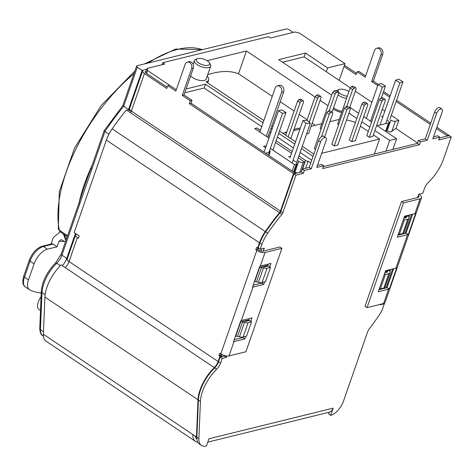 <?xml version="1.0" encoding="UTF-8"?>
<svg xmlns="http://www.w3.org/2000/svg" width="475" height="475" viewBox="0 0 475 475"><rect width="100%" height="100%" fill="white"/><g stroke="black" fill="none" stroke-linecap="round" stroke-linejoin="round"><path stroke-width="0.71" d="M77.425 234.888L75.46 233.385L66.749 258.4A11.115 5.421 123.9 0 1 62.356 265.679A11.115 5.421 123.9 0 0 66.381 259.362L67.201 259.16M131.201 111.506L128.47 109.672A138.949 67.788 123.9 0 0 127.573 110.752A138.949 67.788 -56.1 0 1 128.47 109.672L128.743 108.894L129.527 108.698M162.088 64.725L162.794 62.706L268.464 36.664L270.477 38.018L294.957 31.985L299.446 33.096L344.969 63.644L327.637 67.913L326.307 71.737L350.336 87.863M339.15 80.352L344.969 63.644M162.794 62.706L164.807 64.054L147.22 68.388L145.706 72.752M146.573 73.388L147.571 70.52L147.22 68.388M147.571 70.52L176.278 89.781L169.486 85.227L167.764 85.648L166.767 88.516L144.447 73.542A5.557 2.292 -160.8 0 1 142.892 72.075A5.557 2.292 -160.8 0 1 142.643 70.864A5.557 2.292 -160.8 0 1 143.866 69.991L146.929 69.237L142.144 70.413L128.47 109.672L123.156 105.717M186.093 88.968L205.455 84.2L263.037 122.829M271.017 128.185L272.139 128.939M278.718 133.356L294.743 144.103M301.483 148.622L313.067 156.4M313.868 154.102L302.278 146.33M295.545 141.811L279.52 131.058M272.935 126.641L271.819 125.893M263.839 120.537L206.061 81.771L206.75 81.599A11.281 4.655 -160.8 0 0 208.697 79.978L207.694 82.864M207.165 76.261A11.281 4.655 -160.8 0 1 208.697 79.978M207.053 60.669L246.448 50.962L315.038 96.977M320.114 100.385L328.017 105.688M341.673 112.462A11.394 4.702 -160.8 0 1 333.094 109.084M348.935 113.109L356.838 118.418M361.914 121.82L369.817 127.122M374.894 130.53L389.666 140.44L396.601 138.736L392.867 149.447M326.307 71.737L304.148 56.869L305.478 53.046L278.712 59.642L331.681 95.178M349.731 107.291L358.637 113.264M363.707 116.666L371.616 121.968M376.687 125.376L396.601 138.736M305.478 53.046L327.637 67.913M197.618 58.657A6.947 2.868 -160.8 0 1 207.349 60.859A6.947 2.868 -160.8 0 1 209.315 62.736A6.947 2.868 -160.8 0 1 202.095 64.63A6.947 2.868 -160.8 0 1 197.618 58.657L195.813 59.31A8.615 3.557 19.2 0 0 194.406 60.521A8.615 3.557 19.2 0 0 201.37 66.714A8.615 3.557 19.2 0 0 210.674 66.191L206.18 79.099A8.615 3.557 -160.8 0 1 199.334 80.311A8.615 3.557 -160.8 0 1 190.671 75.822M342.077 111.298A8.615 3.557 -160.8 0 1 333.551 107.772M129.853 109.636L128.743 108.894M67.569 260.158L66.381 259.362M283.035 133.416A121.161 59.108 -56.1 0 1 286.9 131.801M293.995 129.408A121.161 59.108 -56.1 0 1 300.366 127.947M206.572 82.116L206.75 81.599M389.666 140.44L385.938 151.151M272.252 96.377L238.515 73.744L246.448 50.962M315.353 125.293L312.182 123.168M307.105 119.759L299.202 114.457M294.126 111.055L280.232 101.727M238.515 73.744A121.161 59.108 123.9 0 0 207.7 74.741M347.326 96.217A6.947 2.868 -160.8 0 1 339.577 93.153A6.947 2.868 -160.8 0 1 339.304 89.46L337.505 90.107A8.615 3.557 19.2 0 0 336.365 90.844M338.052 94.857A8.615 3.557 19.2 0 0 346.572 98.39M339.304 89.46A6.947 2.868 -160.8 0 1 348.941 91.592M210.674 66.191A8.615 3.557 19.2 0 0 210.324 64.362L209.315 62.736M310.757 163.032L308.079 161.233A2.221 0.914 -160.8 0 1 305.52 160.443L302.51 169.088M308.079 161.233L305.609 168.322M257.017 128.238L260.466 130.215M268.446 135.565L269.568 136.319M276.147 140.737L292.173 151.483M298.912 156.008L305.52 160.443M311.737 160.223L300.147 152.451M293.413 147.927L277.388 137.18M270.803 132.762L269.687 132.008M261.707 126.659L204.125 88.023L205.455 84.2M184.757 92.797L204.125 88.023M269.604 150.486A3.337 1.377 -160.8 0 1 270.222 151.739A3.337 1.377 -160.8 0 1 269.491 152.261L265.572 153.229M266.303 145.694L263.5 146.347L265.584 147.749M293.123 160.087L295.973 161.999A3.337 1.377 -160.8 0 1 297.053 163.608A3.337 1.377 -160.8 0 1 296.323 164.13L294.464 164.588L270.328 148.396M290.486 156.328L288.319 156.863M298.276 157.819L304.635 162.082L303.216 162.432A3.337 1.377 -160.8 0 1 298.733 161.322L297.38 160.408M257.112 127.965L254.677 128.565L268.933 138.13M275.518 142.548L291.543 153.3M386.965 120.003L388.158 120.804A3.337 1.377 -160.8 0 1 389.239 122.413A3.337 1.377 -160.8 0 1 388.508 122.936L377.886 125.554A3.337 1.377 -160.8 0 1 377.067 125.632M383.093 116.138L381.71 116.482L382.737 117.171M395.402 121.238A3.337 1.377 -160.8 0 1 390.913 120.127L387.184 130.833A3.337 1.377 19.2 0 0 390.711 132.02L396.079 128.286L398.828 120.395L395.402 121.238L391.857 131.421M355.33 91.212L371.895 102.327M382.286 109.298L384.875 111.031M391.311 115.354L398.828 120.395M282.524 62.195L304.148 56.869M292.196 171.095L294.464 164.588M298.733 161.322L295.005 172.033A3.337 1.377 19.2 0 0 297.243 173.007M295.005 172.033L294.286 171.552M261.505 249.244L261.125 248.989M265.549 147.719L266.261 145.671M304.635 162.082L301.162 172.045M65.39 242.03L61.245 239.602L58.947 241.33L57.036 246.822L47.381 249.197L43.356 246.495A2.221 1.71 -103.8 0 0 42.156 246.246C36.617 248.152 32.347 252.753 29.337 260.062L23.75 276.118C22.129 281.574 22.669 285.196 25.383 286.977A14.452 7.048 -56.1 0 1 24.468 277.186A2.221 0.914 -160.8 0 1 23.75 276.118M42.156 246.246L51.811 243.871A2.221 1.71 76.2 0 1 53.01 244.114L57.036 246.822M34.087 263.839L28.5 279.888L24.468 277.186L30.062 261.137L34.087 263.839A14.452 7.048 -56.1 0 1 47.381 249.197M41.242 292.956A116.719 56.941 123.9 0 1 29.818 289.916A14.452 7.048 -56.1 0 1 29.414 289.679A14.452 7.048 -56.1 0 1 28.5 279.888M60.147 231.77L53.307 237.547L51.039 244.061M381.188 83.475L385.486 86.1L382.387 87.168L378.082 84.544L381.188 83.475M398.703 79.159L403.002 81.783L399.902 82.852L395.598 80.233L398.703 79.159M380 125.032L395.598 80.233M389.892 119.439L403.002 81.783M385.7 123.625L399.902 82.852M366.296 118.4L378.082 84.544M381.342 97.998L385.486 86.1M370.524 121.238L382.387 87.168M285.962 112.563L282.512 113.412L278.487 110.705L281.93 109.856L285.962 112.563L272.882 150.112M305.918 123.346L302.961 120.513L307.361 120.418L310.317 123.251L305.918 123.346L292.107 163.008M264.035 152.202L278.487 110.705M268.933 152.398L282.512 113.412M296.637 162.539L310.317 123.251M257.984 249.666L258.537 248.081M289.922 157.938L302.961 120.513M221.237 355.561A13.051 6.365 -56.1 0 1 221.546 354.356M40.506 310.537L39.003 309.534A11.115 5.421 -56.1 0 1 41.082 296.727M260.371 130.488L256.749 128.06L254.677 128.565L259.837 132.026L275.156 88.035A4.447 3.42 76.2 0 1 277.311 85.886A4.447 3.42 76.2 0 1 280.945 87.643A4.447 3.42 76.2 0 1 281.598 92.364L266.279 136.355M281.598 92.364L283.67 91.853A4.447 3.42 -103.8 0 0 283.011 87.133A4.447 3.42 -103.8 0 0 279.383 85.375L277.311 85.886M283.67 91.853L267.817 137.382M267.057 268.179A5.557 2.292 -160.8 0 1 263.441 267.989L258.442 282.334A5.557 2.292 -160.8 0 0 262.063 282.524L267.057 268.179L270.507 267.33L268.488 265.976L265.044 266.825A2.779 1.146 -160.8 0 1 263.233 266.73L262.74 266.612M263.441 267.989L261.488 267.502A2.779 1.146 19.2 0 0 259.683 267.407L267.841 265.353L268.286 264.076M258.442 282.334L256.494 281.847A2.779 1.146 19.2 0 0 254.683 281.752L259.683 267.407M262.063 282.524L265.507 281.675L270.507 267.33M255.111 281.693L254.683 281.752M226.807 356.03L226.343 357.366L222.205 358.382L220.537 363.167A8.336 4.067 -56.1 0 1 216.677 369.218A30.566 14.915 123.9 0 0 200.438 401.399L198.877 438.585A19.451 9.488 123.9 0 0 201.43 445.402A19.451 9.488 123.9 0 0 206.405 445.995L208.953 438.763L333.189 408.15L330.671 415.37L328.658 414.022L329.294 412.193M222.205 358.382L220.192 357.034L218.524 361.813A8.336 4.067 -56.1 0 1 214.664 367.864A30.566 14.915 123.9 0 0 198.419 400.051L196.864 437.232A19.451 9.488 123.9 0 0 199.411 444.054L201.43 445.402M220.192 357.034L224.325 356.012L224.479 355.573M260.882 251.043L261.642 248.864M311.238 168.785L309.225 167.438L318.547 140.659L320.56 142.013L311.238 168.785L304.344 170.483L303.341 173.357L295.931 175.18L293.918 173.832L280.85 211.351A2.779 1.354 -56.1 0 1 279.923 212.966A141.728 69.142 123.9 0 0 265.679 231.836A25.009 12.202 123.9 0 0 259.873 243.081L258.21 247.861L260.223 249.215L264.361 248.193L263.013 251.144A3.337 1.377 -160.8 0 1 258.531 250.034L257.521 249.357L255.799 249.785L256.631 247.392L257.64 248.069L258.281 247.908M293.918 173.832L301.328 172.003L302.326 169.136L304.344 170.483M309.225 167.438L302.326 169.136M320.56 142.013A4.447 2.167 -56.1 0 1 325.797 137.637L323.784 136.289A4.447 2.167 123.9 0 0 318.547 140.659M427.286 140.19L425.273 138.837L434.595 112.064L436.614 113.412L427.286 140.19L420.393 141.888L419.395 144.756L322.65 168.595L323.647 165.727L321.634 164.374L317.46 165.407M323.356 166.577L417.377 143.408L418.38 140.535L420.393 141.888M425.273 138.837L418.38 140.535M436.614 113.412A4.447 2.167 -56.1 0 1 441.845 109.042L439.832 107.688A4.447 2.167 123.9 0 0 434.595 112.064M417.507 197.606L418.647 194.334L422.78 193.313L424.448 188.533A8.336 4.067 -56.1 0 1 428.438 182.358A31.683 15.455 123.9 0 0 443.591 158.899L451.25 136.907L438.698 140L439.702 137.132L437.683 135.779L433.509 136.806M439.405 137.976L449.237 135.553L451.25 136.907M246.531 321.219L246.828 320.364M265.513 266.712L265.81 265.852M267.538 266.214L267.775 265.371M253.187 285.184L261.66 283.094L261.844 282.572M248.075 322.685A5.557 2.292 -160.8 0 1 244.459 322.495L239.459 336.84A5.557 2.292 -160.8 0 0 243.081 337.03L248.075 322.685L251.524 321.836L249.506 320.488L246.062 321.338A2.779 1.146 -160.8 0 1 244.251 321.242L243.758 321.118M244.459 322.495L242.505 322.014A2.779 1.146 19.2 0 0 240.7 321.919L248.858 319.865L249.304 318.582M239.459 336.84L237.512 336.359A2.779 1.146 19.2 0 0 235.701 336.258L240.7 321.919M243.081 337.03L246.525 336.181L251.524 321.836M236.128 336.199L235.701 336.258M248.556 320.72L248.793 319.877M234.205 339.69L242.678 337.6L242.862 337.078M403.429 219.432L404.338 220.044L407.787 219.195A5.557 2.292 19.2 0 0 409.005 218.316A5.557 2.292 19.2 0 0 409.046 217.799L408.832 216.517A2.779 1.146 -160.8 0 1 408.856 216.262A2.779 1.146 -160.8 0 1 409.462 215.822L408.957 217.277M403.815 218.322L405.775 217.841A2.779 1.146 19.2 0 0 406.38 217.402A2.779 1.146 19.2 0 0 406.398 217.146L406.303 216.558M407.787 219.195L402.788 233.54A5.557 2.292 19.2 0 0 404.011 232.661L409.005 218.316M402.788 233.54L399.344 234.389L398.436 233.777M404.338 220.044L399.344 234.389M404.255 217.063L409.462 215.822M384.447 273.944L385.356 274.55L388.805 273.701A5.557 2.292 19.2 0 0 390.022 272.828A5.557 2.292 19.2 0 0 390.064 272.312L389.85 271.029A2.779 1.146 -160.8 0 1 389.874 270.768A2.779 1.146 -160.8 0 1 390.48 270.328L389.975 271.783M384.833 272.834L386.793 272.347A2.779 1.146 19.2 0 0 387.398 271.914A2.779 1.146 19.2 0 0 387.416 271.652L387.321 271.065M388.805 273.701L383.812 288.046A5.557 2.292 19.2 0 0 385.029 287.173L390.022 272.828M383.812 288.046L380.362 288.895L379.454 288.283M385.356 274.55L380.362 288.895M385.272 271.569L390.48 270.328M245.575 336.413L244.696 338.954L234.003 341.59A6.116 2.523 -160.8 0 1 233.51 341.679L240.837 320.643A6.116 2.523 19.2 0 0 241.33 320.548L252.017 317.918L250.818 321.367M244.696 338.954L242.678 337.6M264.557 281.907L263.673 284.448L252.985 287.078A6.116 2.523 -160.8 0 1 252.492 287.173L259.819 266.131A6.116 2.523 19.2 0 0 260.312 266.042L270.999 263.405L269.8 266.855M263.673 284.448L261.66 283.094M255.799 249.785L256.803 250.462A6.116 2.523 19.2 0 0 265.032 252.498L281.924 248.336L245.902 351.767L229.009 355.929A6.116 2.523 -160.8 0 1 220.786 353.893L219.777 353.216L218.945 355.609L219.955 356.286L218.12 361.54A8.336 4.067 -56.1 0 1 214.261 367.597A30.566 14.915 123.9 0 0 198.016 399.778L196.46 436.964L196.888 436.668M263.358 251.061L279.912 246.982L281.924 248.336M330.671 415.37A13.894 6.781 123.9 0 0 343.419 401.304L367.323 332.666A8.336 4.067 -56.1 0 1 369.728 328.272A141.728 69.142 123.9 0 0 379.614 314.515A13.894 6.781 123.9 0 0 382.654 308.542L384.322 303.757L380.184 304.778L380.338 304.332M386.038 287.969L392.659 268.951M405.021 233.463L411.641 214.445M439.702 137.132L432.802 138.831L442.13 112.052A4.447 2.167 -56.1 0 0 441.845 109.042M323.647 165.727L316.754 167.426L326.076 140.653A4.447 2.167 -56.1 0 0 325.797 137.637M295.931 175.18L282.863 212.699A2.779 1.354 -56.1 0 1 281.942 214.32A141.728 69.142 123.9 0 0 267.692 233.189A25.009 12.202 123.9 0 0 261.885 244.429L260.223 249.215M221.059 354.071L220.673 355.181L221.677 355.858L219.955 356.286M220.673 355.181L218.945 355.609M144.447 73.542L131.379 111.061A2.779 1.354 -56.1 0 1 130.453 112.682L126.427 109.98A141.728 69.142 -56.1 0 0 112.177 128.844L265.276 231.562A25.009 12.202 123.9 0 0 259.469 242.808L257.64 248.069M112.177 128.844A25.009 12.202 123.9 0 0 106.376 140.089L74.183 232.524L79.218 235.903L78.387 238.296L77.377 237.619A5.557 2.292 -160.8 0 1 75.578 234.941A5.557 2.292 -160.8 0 1 76.392 234.199M258.002 247.98L257.521 249.357M389.375 288.889A6.668 2.749 -160.8 0 1 388.598 289.186L378.254 291.733L385.581 270.697L395.924 268.149A6.668 2.749 19.2 0 0 396.702 267.853L389.375 288.889L387.036 287.66L393.633 268.713M378.955 289.714L386.579 287.838A3.889 1.603 19.2 0 0 387.036 287.66M408.358 234.383A6.668 2.749 -160.8 0 1 407.58 234.68L397.237 237.227L404.558 216.19L414.901 213.643A6.668 2.749 19.2 0 0 415.684 213.346L408.358 234.383L406.018 233.154L412.615 214.201M397.937 235.208L405.561 233.326A3.889 1.603 19.2 0 0 406.018 233.154M421.527 197.772L385.065 302.48A6.668 2.749 -160.8 0 1 383.598 303.531L367.05 307.61L403.512 202.902L420.066 198.823A6.668 2.749 19.2 0 0 421.527 197.772A6.668 2.749 19.2 0 0 419.366 194.56L418.926 194.263M367.05 307.61L365.037 306.256L401.5 201.548L418.048 197.469A3.889 1.603 19.2 0 0 418.902 196.858A3.889 1.603 19.2 0 0 418.255 195.457M401.5 201.548L403.512 202.902M383.871 303.454L384.322 303.757M226.343 357.366L224.325 356.012M146.223 71.256L145.878 71.339A2.779 1.146 19.2 0 0 145.267 71.778A2.779 1.146 19.2 0 0 146.169 73.12L167.212 87.234M192.048 100.362L191.051 103.229L295.236 173.132L293.514 173.559L189.329 103.657L190.327 100.789L192.048 100.362L184.003 94.964L182.281 95.386L191.603 68.614L193.325 68.186A4.447 3.42 -103.8 0 0 192.672 63.466A4.447 3.42 -103.8 0 0 189.038 61.708L187.316 62.13A4.447 3.42 76.2 0 1 190.944 63.887A4.447 3.42 76.2 0 1 191.603 68.614M189.329 103.657L191.051 103.229M190.327 100.789L182.281 95.386M265.276 231.562A141.728 69.142 -56.1 0 1 279.526 212.699A2.779 1.354 123.9 0 0 279.805 212.331A2.779 1.354 123.9 0 0 280.446 211.078L293.514 173.559M295.094 173.541L295.236 173.132M436.84 127.241L448.833 135.286L447.112 135.708L436.394 128.523M430.291 124.426L396.132 101.508M389.696 97.191L383.153 92.803M383.598 91.521L390.141 95.908M396.577 100.225L430.736 123.144M365.643 75.929L358.863 71.381L357.135 71.802L356.137 74.676L343.971 66.512M344.417 65.229L356.582 73.393M447.112 135.708L446.969 136.117M448.691 135.69L448.833 135.286M382.69 54.334A4.447 3.42 -103.8 0 0 382.031 49.614A4.447 3.42 -103.8 0 0 378.403 47.856L376.675 48.278A4.447 3.42 76.2 0 1 380.309 50.035A4.447 3.42 76.2 0 1 380.962 54.762L382.69 54.334L373.362 81.112L371.64 81.534L380.962 54.762M378.349 84.455L373.362 81.112M303.341 173.357L301.328 172.003M419.395 144.756L417.377 143.408M357.135 71.802L365.192 77.211L374.52 50.433A4.447 3.42 76.2 0 1 376.675 48.278M184.003 94.964L193.325 68.186M167.764 85.648L175.833 91.063L185.155 64.285A4.447 3.42 76.2 0 1 187.316 62.13M377.714 85.613L371.64 81.534M208.935 438.811A8.336 6.413 76.2 0 1 208.679 439.458M333.135 408.209A8.336 6.413 76.2 0 1 329.086 412.247L207.741 442.148M197.76 442.166A19.451 9.488 -56.1 0 1 195.385 441.352A19.451 9.488 -56.1 0 1 192.838 434.53L196.46 436.964M194.982 435.967A16.672 8.134 123.9 0 0 196.905 439.019M77.377 237.619L69.053 261.529A8.336 4.067 -56.1 0 1 65.194 267.579L61.162 264.878A30.566 14.915 123.9 0 0 44.923 297.059L43.368 334.246A19.451 9.488 123.9 0 0 45.915 341.062L195.385 441.352M218.666 361.41L218.12 361.54L69.053 261.529A5.557 2.292 -160.8 0 1 67.254 258.851L75.578 234.941M221.368 356.743L221.677 355.858M280.992 210.947L280.446 211.078L131.379 111.061A5.557 2.292 -160.8 0 1 129.58 108.389L142.643 70.864M286.71 132.353L283.884 133.048L283.623 133.808M339.251 119.403L329.935 121.701M321.741 123.72L311.072 126.344M299.974 129.081L293.556 130.661M374.342 154.013L379.555 139.038L373.374 134.894M368.297 131.486L360.394 126.184M355.318 122.782L353.768 121.737L346.554 119.949M379.555 139.038L321.67 153.3M283.884 133.048L284.062 134.104M351.749 141.603L355.336 140.719L367.887 104.666L367.424 103.645L365.631 104.09L364.301 105.551L361.885 103.93L349.333 139.982L351.749 141.603L364.301 105.551M346.72 106.531L352.593 89.662L350.176 88.041L337.618 124.094L338.622 124.765M334.234 145.92L337.82 145.035L350.372 108.983L349.909 107.962L348.116 108.401L346.786 109.867L344.369 108.247L331.817 144.299L334.234 145.92L346.786 109.867M329.205 110.847L335.077 93.979L332.66 92.358L320.108 128.41L321.106 129.075M321.415 136.752L329.276 114.184L326.853 112.563L314.302 148.616L315.495 149.417M369.259 137.287L372.845 136.402L385.403 100.35L384.94 99.328L383.147 99.774L381.817 101.234L379.4 99.613L366.843 135.666L369.259 137.287L381.817 101.234M306.589 133.956L308.596 133.463L321.147 97.411L320.684 96.389L318.891 96.829L317.561 98.295L315.145 96.674L306.874 120.424M289.952 138.059L291.08 137.78L303.638 101.727L303.169 100.706L301.382 101.145L300.052 102.612L297.635 100.985L285.712 135.215M296.976 173.078L296.566 172.799M309.237 122.212L317.561 98.295M288.129 136.836L300.052 102.612M332.66 92.358L333.99 90.891L336.407 92.512L335.077 93.979M332.061 112.052L338.663 93.094L338.2 92.073L336.407 92.512M338.2 92.073L335.783 90.452L333.99 90.891M361.885 103.93L363.215 102.463L365.631 104.09M367.424 103.645L365.008 102.024L363.215 102.463M350.176 88.041L351.506 86.575L353.923 88.196L352.593 89.662M349.576 107.736L356.179 88.778L355.716 87.756L353.923 88.196M355.716 87.756L353.299 86.135L351.506 86.575M344.369 108.247L345.699 106.78L348.116 108.401M349.909 107.962L347.492 106.341L345.699 106.78M326.853 112.563L328.183 111.097L330.6 112.718L329.276 114.184M324.651 136.871L332.856 113.299L332.393 112.278L330.6 112.718M332.393 112.278L329.977 110.657L328.183 111.097M379.4 99.613L380.73 98.153L383.147 99.774M384.94 99.328L382.523 97.707L380.73 98.153M315.145 96.674L316.475 95.208L318.891 96.829M320.684 96.389L318.268 94.768L316.475 95.208M297.635 100.985L298.959 99.524L301.382 101.145M303.169 100.706L300.752 99.079L298.959 99.524M136.586 66.102L122.805 105.676L104.173 130.667L91.141 168.091A2.221 0.914 19.2 0 0 91.141 168.097A2.221 0.914 19.2 0 0 91.859 169.165L104.957 131.545A138.949 67.788 -56.1 0 1 123.637 106.43L137.305 67.171A2.221 0.914 -160.8 0 1 136.586 66.102A2.221 0.914 -160.8 0 1 137.073 65.752L286.188 29.005A2.221 0.914 -160.8 0 1 289.18 29.747L293.17 32.425M104.565 130.595L104.957 131.545L108.935 134.211M92.15 165.193A121.161 59.108 123.9 0 0 79.064 202.772A2.221 0.914 19.2 0 0 79.058 202.795A2.221 0.914 19.2 0 0 79.052 202.801A2.221 0.914 19.2 0 0 79.776 203.864L91.859 169.165M142.144 70.413L137.305 67.171M269.491 152.261L268.476 155.177M377.708 126.059L377.886 125.554M296.323 164.13L293.574 172.021M299.749 172.389L303.216 162.432M388.508 122.936L385.581 131.338M53.01 244.114L43.356 246.495A14.452 7.048 -56.1 0 0 30.062 261.137A2.221 0.914 -160.8 0 1 29.337 260.062M58.947 241.33A124.498 60.735 123.9 0 0 64.362 241.342M224.36 355.923L223.749 355.342M261.488 267.502L256.494 281.847M242.505 322.014L237.512 336.359M405.917 216.653L405.478 217.912M406.398 217.146L406.238 217.621M386.935 271.16L386.496 272.424M387.416 271.652L387.256 272.127M234.003 341.59L229.009 355.929M265.032 252.498L260.312 266.042M252.985 287.078L241.33 320.548M256.803 250.462L220.786 353.893M106.376 140.089L259.469 242.808L260.015 242.672M395.924 268.149L407.58 234.68M414.901 213.643L420.066 198.823M383.598 303.531L388.598 289.186M220.537 363.167L218.524 361.813M145.878 71.339L145.475 72.503M43.368 334.246L192.838 434.53M395.847 128.452L417.525 142.993M130.453 112.682L279.526 212.699M65.194 267.579L214.261 367.597M44.923 297.059L198.016 399.778L198.449 399.475M282.863 212.699L280.85 211.351M281.942 214.32L279.923 212.966M267.692 233.189L265.679 231.836M261.885 244.429L259.873 243.081M216.677 369.218L214.664 367.864M200.438 401.399L198.419 400.051M198.877 438.585L196.864 437.232M91.141 168.097C87.448 177.585 83.422 189.151 79.058 202.801L61.192 254.083A2.221 0.914 19.2 0 0 61.916 255.158L79.776 203.864M39.752 328.504A2.221 1.52 2.4 0 0 40.446 329.668A16.672 8.134 -56.1 0 0 42.631 335.51C41.064 335.077 40.108 332.743 39.752 328.504L41.307 291.323C42.216 281.366 46.966 271.896 55.551 262.913A2.221 0.754 45.5 0 1 56.762 263.221A11.115 5.421 123.9 0 0 61.916 255.158L66.749 258.4M41.307 291.323A2.221 1.52 2.4 0 0 42.002 292.481A27.787 13.555 -56.1 0 1 56.762 263.221L60.384 265.656M43.474 331.698L40.446 329.668L42.002 292.481L45.143 294.589M67.587 235.731L59.339 230.197A8.894 4.34 -56.1 0 0 60.408 231.96L58.33 228.766A3.337 2.624 -11.8 0 0 59.339 230.197A121.161 59.108 -56.1 0 1 133.95 73.672M148.248 62.997A121.161 59.108 -56.1 0 1 202.308 49.673M66.28 239.471A38.908 18.982 123.9 0 0 63.027 233.718M193.105 64.262L194.406 60.521M268.921 155.479L270.222 151.739M294.019 172.318L297.053 163.608M386.027 131.64L389.239 122.413M29.414 289.679L25.383 286.977M405.763 216.689L405.323 217.954M386.781 271.201L386.341 272.46M55.551 262.913L61.192 254.083M58.33 228.766L59.286 191.716L74.522 148.123L101.288 105.391L134.894 70.965M144.358 63.953L175.655 49.056L202.433 49.643M65.799 240.855L63.692 234.597L62.843 233.593M60.408 231.96L67.29 236.58M42.631 335.51L43.403 336.033"/></g></svg>
